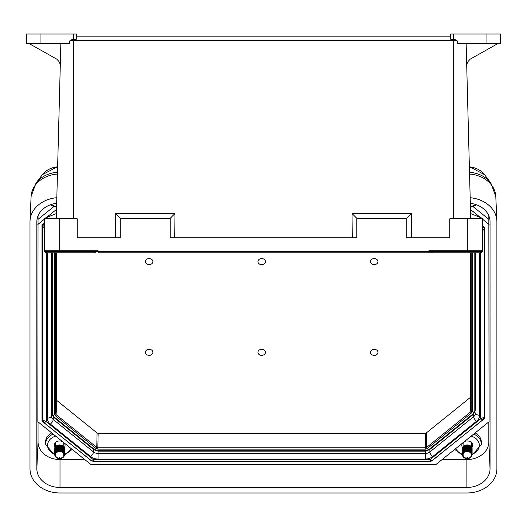 <?xml version="1.0" encoding="UTF-8"?>
<svg xmlns="http://www.w3.org/2000/svg" width="527" height="527" viewBox="0 0 527 527"><rect width="100%" height="100%" fill="white"/><g stroke="black" fill="none" stroke-linecap="round" stroke-linejoin="round"><path stroke-width="0.79" d="M500.485 43.418L500.65 34.018L500.485 43.418L457.614 43.418L457.001 40.276L69.999 40.276L69.386 43.418L40.065 43.418L40.045 34.018L76.369 34.018L76.277 39.255L73.543 39.255L73.543 34.018M470.73 218.777L466.138 43.418M470.591 213.54L482.317 218.277L482.317 218.777L449.808 218.777L449.808 237.782L406.798 237.782L406.798 218.277L356.779 218.277L356.779 237.782L170.221 237.782L170.221 218.277L120.202 218.277L120.202 237.782L77.192 237.782L77.192 218.777L44.683 218.777L44.683 218.277L56.409 213.54M60.315 64.426L58.826 61.33L56.771 59.136L28.853 43.418M58.826 61.33L56.771 59.136M56.27 218.777L60.862 43.418M26.515 43.418L26.35 34.018L26.515 43.418L40.065 43.418M498.147 43.418L470.229 59.136L468.174 61.33L466.685 64.426M470.229 59.136L468.174 61.33M44.683 218.777L44.683 251.287A1.502 1.502 0 0 0 46.178 252.789L95.664 252.789A1.502 1.061 90 0 1 94.603 251.287L482.317 251.287L482.317 250.786L428.866 250.786L428.866 252.789L98.134 252.789L98.134 250.786L44.683 250.786L44.683 251.287A1.502 1.502 0 0 0 46.178 252.789A1.502 1.502 0 0 1 44.683 251.287L94.603 251.287L94.603 250.786M482.317 218.777L482.317 250.786M115.709 237.782L115.453 213.527L174.971 213.527L174.714 237.782M352.286 237.782L352.029 213.527L411.547 213.527L411.291 237.782M76.316 36.87L450.684 36.87M69.999 40.276L73.543 39.255L73.543 218.777M26.35 34.018L40.045 34.018M453.457 34.018L450.631 34.018L450.723 39.255L453.457 39.255L453.457 34.018L500.65 34.018M453.457 218.777L453.457 39.255L457.001 40.276M480.855 250.786L480.855 251.287A1.502 1.061 -90 0 1 479.794 252.789L431.448 252.789M49.439 252.789L47.68 252.789L49.439 252.789M432.397 250.786L432.397 251.287A1.502 1.061 -90 0 1 431.336 252.789L428.866 252.789M352.029 213.527L356.779 218.277M411.547 213.527L406.798 218.277M115.453 213.527L120.202 218.277M174.971 213.527L170.221 218.277M480.822 252.789A1.502 1.502 0 0 0 482.317 251.287A1.502 1.502 0 0 1 480.822 252.789A1.502 1.502 0 0 0 482.317 251.287M42.272 224.831L42.522 415.803M484.366 412.964L484.616 227.671M470.176 197.717A30.013 24.196 -0 0 1 496.875 220.905A30.013 24.196 -0 0 1 496.895 221.768L496.895 468.786A30.013 24.196 -0 0 1 466.882 492.982L60.006 492.982A30.013 24.196 -0 0 1 29.993 468.786L29.993 221.768A30.013 24.196 -0 0 1 30.013 220.905A30.013 24.196 -0 0 1 56.824 197.711M56.679 203.29A23.155 18.669 180 0 0 36.864 221.103A23.155 18.669 180 0 0 36.844 221.768L36.844 468.786A23.155 18.669 180 0 0 60.006 487.455L466.882 487.455A23.155 18.669 180 0 0 490.038 468.786L490.038 221.768A23.155 18.669 180 0 0 490.024 221.103A23.155 18.669 180 0 0 470.321 203.303M442.087 459.577L466.882 459.577A21.963 17.714 180 0 0 488.845 441.863L488.845 421.87M38.036 215.859L37.832 421.705L90.881 464.478L436.007 464.478L489.056 421.705L488.845 215.859M38.036 421.87L38.036 441.863A21.963 17.714 180 0 0 60.006 459.577L84.801 459.577M470.486 209.502L480.407 217.506M482.317 219.048L489.056 224.476M37.832 224.476L44.683 218.955M46.363 217.598L56.521 209.41M431.442 461.092L484.853 418.313L484.853 227.868L482.317 225.819M44.683 222.888L42.028 225.029L42.028 421.152L91.922 461.092M484.616 412.76L484.853 418.313M42.272 415.599L42.028 421.152M62.561 441.646A5.428 4.374 180 0 0 57.114 441.448A5.428 4.374 180 0 0 54.209 445.17A5.428 4.374 180 0 0 54.202 445.328A5.428 4.374 180 0 0 55.012 447.627M64.241 447.627A5.428 4.374 180 0 0 65.052 445.17A5.428 4.374 180 0 0 64.195 442.963M56.573 207.355L50.223 204.845M38.036 219.337L53.662 206.742M473.226 206.742L488.845 219.337M476.658 204.845L470.427 207.394M471.869 447.627A5.428 4.374 180 0 0 472.686 445.328A5.428 4.374 180 0 0 472.679 445.17A5.428 4.374 180 0 0 469.774 441.448A5.428 4.374 180 0 0 464.327 441.646M462.693 442.963A5.428 4.374 180 0 0 461.836 445.17A5.428 4.374 180 0 0 462.647 447.627M54.815 455.157L45.585 444.577L45.5 442.772A14.137 11.396 -0 0 1 51.732 432.911M475.15 432.911A14.137 11.396 -0 0 1 481.382 442.772L481.303 444.577A14.058 11.33 -0 0 0 473.687 434.096M432.199 460.644L429.946 459.682L480.361 419.031L483.134 419.571L432.199 460.644L430.282 461.323L93.088 461.323L91.164 460.644L43.754 422.41L46.521 421.87L42.522 419.841L42.522 224.627M484.366 227.466L484.366 417.002L480.361 419.031L480.361 252.789M479.59 252.789L479.59 415.269A10.5 8.465 -0 0 1 476.513 421.257L432.7 456.58A10.5 8.465 -0 0 1 425.276 459.063L98.088 459.063A10.5 8.465 -0 0 1 90.664 456.58L50.375 424.097A10.5 8.465 -0 0 1 47.298 418.109A3.999 2.365 0 0 0 51.297 415.737L51.297 410.414A6.502 5.244 180 0 0 51.62 412.035M475.268 409.196A6.502 5.244 180 0 0 475.591 407.575L475.591 252.789M145.393 352.339A3.748 3.024 180 0 0 151.025 354.954A3.748 3.024 180 0 0 151.025 349.717A3.748 3.024 180 0 0 145.393 352.339M145.393 261.596A3.748 3.024 180 0 0 151.025 264.218A3.748 3.024 180 0 0 151.025 258.981A3.748 3.024 180 0 0 145.393 261.596M257.934 261.596A3.748 3.024 180 0 0 263.559 264.218A3.748 3.024 180 0 0 263.559 258.981A3.748 3.024 180 0 0 257.934 261.596M257.934 352.339A3.748 3.024 180 0 0 263.559 354.954A3.748 3.024 180 0 0 263.559 349.717A3.748 3.024 180 0 0 257.934 352.339M370.468 352.339A3.748 3.024 180 0 0 376.094 354.954A3.748 3.024 180 0 0 376.094 349.717A3.748 3.024 180 0 0 370.468 352.339M370.468 261.596A3.748 3.024 180 0 0 376.094 264.218A3.748 3.024 180 0 0 376.094 258.981A3.748 3.024 180 0 0 370.468 261.596M56.461 252.789L56.461 399.71L56.896 400.566L97.093 432.977L98.154 433.332L425.21 433.332L426.271 432.977L469.985 397.727L470.427 396.871L470.427 252.789M475.202 252.789L475.202 410.652L473.292 414.406A1.001 0.422 51.1 0 0 473.371 414.215L475.202 410.652A1.001 0.593 180 0 1 474.201 411.225L474.201 252.789M52.687 252.789L52.687 414.064L54.222 417.061A1.001 0.422 128.9 0 1 53.596 417.246A1.001 0.422 128.9 0 1 53.517 417.055L51.686 413.491L51.686 252.789M51.567 410.777L51.686 413.491A1.001 0.593 180 0 0 52.687 414.064M475.202 410.652L475.321 407.938M475.341 407.575L475.341 252.789M51.547 252.789L51.686 413.491M482.317 231.122L484.366 228.883A3.004 2.418 -0 0 0 483.483 227.177L483.483 226.762M482.317 229.785L483.483 227.177L482.317 226.235M430.361 460.545C430.335 461.764 430.197 461.481 429.946 459.682L93.417 459.682C93.167 461.481 93.029 461.764 93.002 460.545M91.171 460.644L93.417 459.682L46.521 421.87L46.521 252.789M44.683 227.084L43.398 224.331L44.683 223.303M43.398 223.922L43.398 224.331A3.004 2.418 -0 0 0 42.522 226.043L44.683 228.323M63.78 446.81L63.78 442.627M61.448 451.619A4.15 3.346 -0 0 1 61.06 451.751M58.194 451.751A4.15 3.346 -0 0 1 57.805 451.619M56.422 446.481A4.15 3.346 -0 0 1 62.838 446.481M54.795 449.123A4.848 3.906 -0 0 1 59.446 444.92A4.848 3.906 -0 0 1 64.478 448.826A4.848 3.906 -0 0 1 64.465 449.123M57.397 446.534A3.913 3.155 -0 0 1 61.863 446.534M54.795 449.709A4.848 3.906 -0 0 1 59.446 445.506A4.848 3.906 -0 0 1 64.478 449.412A4.848 3.906 -0 0 1 64.465 449.709M57.397 447.12A3.913 3.155 -0 0 1 61.863 447.12M54.795 450.295A4.848 3.906 -0 0 1 59.446 446.099A4.848 3.906 -0 0 1 64.478 450.005A4.848 3.906 -0 0 1 64.465 450.295M57.397 447.706A3.913 3.155 -0 0 1 61.863 447.706M54.795 450.881A4.848 3.906 -0 0 1 59.446 446.685A4.848 3.906 -0 0 1 64.478 450.592A4.848 3.906 -0 0 1 64.465 450.881M57.397 448.293A3.913 3.155 -0 0 1 61.863 448.293M54.795 451.468A4.848 3.906 -0 0 1 59.446 447.271A4.848 3.906 -0 0 1 64.478 451.178A4.848 3.906 -0 0 1 64.465 451.468M57.397 448.885A3.913 3.155 -0 0 1 61.863 448.885M54.795 452.061A4.848 3.906 -0 0 1 59.446 447.858A4.848 3.906 -0 0 1 64.478 451.764A4.848 3.906 -0 0 1 64.465 452.061M57.397 449.472A3.913 3.155 -0 0 1 61.863 449.472M54.795 452.647A4.848 3.906 -0 0 1 59.446 448.444A4.848 3.906 -0 0 1 64.478 452.35A4.848 3.906 -0 0 1 64.465 452.647M57.397 450.058A3.913 3.155 -0 0 1 61.863 450.058M54.795 453.233A4.848 3.906 -0 0 1 59.446 449.03A4.848 3.906 -0 0 1 64.478 452.937A4.848 3.906 -0 0 1 64.465 453.233M57.397 450.644A3.913 3.155 -0 0 1 61.863 450.644M54.795 453.819A4.848 3.906 -0 0 1 59.446 449.623A4.848 3.906 -0 0 1 64.478 453.523A4.848 3.906 -0 0 1 64.465 453.819M57.397 451.231A3.913 3.155 -0 0 1 61.863 451.231M54.795 454.406A4.848 3.906 -0 0 1 59.446 450.21A4.848 3.906 -0 0 1 64.478 454.116A4.848 3.906 -0 0 1 64.465 454.406M55.974 453.286A3.913 3.155 -0 0 1 59.63 451.257A3.913 3.155 -0 0 1 63.286 453.286M64.478 454.702A4.848 3.906 -0 0 1 57.206 458.088A4.848 3.906 -0 0 1 57.206 451.316A4.848 3.906 -0 0 1 64.478 454.702M63.8 454.913A4.176 3.366 -0 0 1 60.46 458.207L59.722 458.332A0.461 0.375 -0 0 1 59.538 458.332L59.538 458.332A0.461 0.375 -0 0 1 59.663 457.594A0.461 0.375 -0 0 1 59.538 458.332L58.793 458.207A4.176 3.366 -0 0 1 55.493 454.465A4.176 3.366 -0 0 1 59.907 451.553A4.176 3.366 -0 0 1 63.8 454.913M471.408 446.81L471.408 442.509M469.083 451.619A4.15 3.346 -0 0 1 468.694 451.751M465.822 451.751A4.15 3.346 -0 0 1 465.433 451.619M464.05 446.481A4.15 3.346 -0 0 1 470.466 446.481M462.423 449.123A4.848 3.906 -0 0 1 467.074 444.92A4.848 3.906 -0 0 1 472.106 448.826A4.848 3.906 -0 0 1 472.093 449.123M465.025 446.534A3.913 3.155 -0 0 1 469.491 446.534M462.423 449.709A4.848 3.906 -0 0 1 467.074 445.506A4.848 3.906 -0 0 1 472.106 449.412A4.848 3.906 -0 0 1 472.093 449.709M465.025 447.12A3.913 3.155 -0 0 1 469.491 447.12M462.423 450.295A4.848 3.906 -0 0 1 467.074 446.099A4.848 3.906 -0 0 1 472.106 450.005A4.848 3.906 -0 0 1 472.093 450.295M465.025 447.706A3.913 3.155 -0 0 1 469.491 447.706M462.423 450.881A4.848 3.906 -0 0 1 467.074 446.685A4.848 3.906 -0 0 1 472.106 450.592A4.848 3.906 -0 0 1 472.093 450.881M465.025 448.293A3.913 3.155 -0 0 1 469.491 448.293M462.423 451.468A4.848 3.906 -0 0 1 467.074 447.271A4.848 3.906 -0 0 1 472.106 451.178A4.848 3.906 -0 0 1 472.093 451.468M465.025 448.885A3.913 3.155 -0 0 1 469.491 448.885M462.423 452.061A4.848 3.906 -0 0 1 467.074 447.858A4.848 3.906 -0 0 1 472.106 451.764A4.848 3.906 -0 0 1 472.093 452.061M465.025 449.472A3.913 3.155 -0 0 1 469.491 449.472M462.423 452.647A4.848 3.906 -0 0 1 467.074 448.444A4.848 3.906 -0 0 1 472.106 452.35A4.848 3.906 -0 0 1 472.093 452.647M465.025 450.058A3.913 3.155 -0 0 1 469.491 450.058M462.423 453.233A4.848 3.906 -0 0 1 467.074 449.03A4.848 3.906 -0 0 1 472.106 452.937A4.848 3.906 -0 0 1 472.093 453.233M465.025 450.644A3.913 3.155 -0 0 1 469.491 450.644M462.423 453.819A4.848 3.906 -0 0 1 467.074 449.623A4.848 3.906 -0 0 1 472.106 453.523A4.848 3.906 -0 0 1 472.093 453.819M465.025 451.231A3.913 3.155 -0 0 1 469.491 451.231M462.423 454.406A4.848 3.906 -0 0 1 467.074 450.21A4.848 3.906 -0 0 1 472.106 454.116A4.848 3.906 -0 0 1 472.093 454.406M463.602 453.286A3.913 3.155 -0 0 1 467.258 451.257A3.913 3.155 -0 0 1 470.914 453.286M472.106 454.702A4.848 3.906 -0 0 1 464.834 458.088A4.848 3.906 -0 0 1 464.834 451.316A4.848 3.906 -0 0 1 472.106 454.702M471.434 454.913A4.176 3.366 -0 0 1 468.095 458.207L467.35 458.332A0.461 0.375 -0 0 1 467.166 458.332L467.166 458.332A0.461 0.375 -0 0 1 467.291 457.594A0.461 0.375 -0 0 1 467.166 458.332L466.421 458.207A4.176 3.366 -0 0 1 463.121 454.465A4.176 3.366 -0 0 1 467.535 451.553A4.176 3.366 -0 0 1 471.434 454.913M59.683 218.777L59.683 250.786M467.317 218.777L467.317 250.786M486.935 43.418L486.955 34.018M46.145 250.786L46.145 251.287A1.502 1.061 90 0 0 47.206 252.789M57.443 174.048A28.926 23.32 180 0 0 31.1 196.446L30.013 220.905M496.875 220.905L495.788 196.446A28.926 23.32 180 0 0 469.557 174.055M57.634 166.822A20.672 16.666 180 0 0 42.391 174.654L36.06 182.968A28.096 22.654 -0 0 1 57.489 172.257M469.511 172.263A28.096 22.654 -0 0 1 490.828 182.968L484.497 174.654A20.672 16.666 180 0 0 469.366 166.828M466.882 459.577L466.882 487.455M488.845 441.863L490.038 468.786M60.006 459.577L60.006 487.455M38.036 441.863L36.844 468.786M36.903 220.438L36.844 221.768M489.978 220.438L490.038 221.768M55.724 436.132A12.055 9.723 180 0 0 47.582 444.92A12.055 9.723 180 0 0 54.782 454.228M64.472 454.228A12.055 9.723 180 0 0 71.033 448.477M51.429 204.43A12.055 9.723 180 0 0 56.587 206.709M470.413 206.689A12.055 9.723 180 0 0 475.459 204.43M455.855 448.477A12.055 9.723 180 0 0 462.41 454.228M472.106 454.228A12.055 9.723 180 0 0 479.3 444.92A12.055 9.723 180 0 0 471.164 436.132M45.585 444.577A14.058 11.33 -0 0 1 53.201 434.096M47.298 418.109L47.298 252.789M51.297 415.737L51.297 415.737A6.502 5.244 180 0 0 53.201 419.446L53.201 416.897M50.375 424.097A3.999 1.673 -51.1 0 0 53.201 419.446L93.49 451.935L93.49 449.419M90.664 456.58A3.999 1.673 -51.1 0 0 93.49 451.935A6.502 5.244 180 0 0 98.088 453.47L98.088 451.132M98.088 459.063L98.088 453.47L425.276 453.47L425.276 451.132M425.276 459.063L425.276 453.47A6.502 5.244 180 0 0 429.874 451.935L429.874 449.419M432.7 456.58A3.999 1.673 -128.9 0 1 429.874 451.935L473.687 416.607L473.687 414.057M476.513 421.257A3.999 1.673 -128.9 0 1 473.687 416.607A6.502 5.244 180 0 0 475.591 412.898L475.591 412.898A3.999 2.365 -0 0 0 479.59 415.269M55.645 252.789L55.645 413.761L56.461 399.71M56.896 400.566L56.086 414.617L96.757 447.41L97.093 432.977M54.65 414.334A1.001 0.593 180 0 0 55.645 413.761L56.086 414.617A1.001 0.422 128.9 0 1 55.381 415.757L54.65 414.334L54.65 252.789M98.154 433.332L97.818 447.766L425.546 447.766L425.21 433.332M96.052 448.549A1.001 0.422 128.9 0 0 96.757 447.41L97.818 447.766L97.818 449.142L96.052 448.549L55.381 415.757M426.271 432.977L426.606 447.41L470.802 411.778L469.985 397.727M425.546 449.142L425.546 447.766L426.606 447.41A1.001 0.422 51.1 0 0 427.311 448.549L425.546 449.142L97.818 449.142M470.427 396.871L471.237 410.922L471.237 252.789M471.507 412.918A1.001 0.422 51.1 0 1 470.802 411.778L471.237 410.922A1.001 0.593 180 0 0 472.238 411.488L471.507 412.918L427.311 448.549M472.238 252.789L472.238 411.488M54.222 417.061L94.432 449.485L98.147 450.723L425.217 450.723L428.932 449.485L472.66 414.222L474.201 411.225M472.66 414.222A1.001 0.422 51.1 0 0 473.292 414.406L429.558 449.669A1.001 0.422 51.1 0 0 429.637 449.478M94.432 449.485A1.001 0.422 128.9 0 1 93.806 449.669A1.001 0.422 128.9 0 1 93.727 449.478M98.147 450.723L98.147 451.132L93.806 449.669L53.596 417.246L51.692 413.669M425.217 450.723L425.217 451.132L98.147 451.132M428.932 449.485A1.001 0.422 51.1 0 0 429.558 449.669L425.217 451.132M469.359 166.618L484.497 174.654M57.641 166.604L42.391 174.654M495.788 196.446L490.828 182.968M36.06 182.968L31.1 196.446M72.192 449.412L64.446 455.157M454.696 449.412L462.442 455.157M472.073 455.157L481.303 444.577M475.334 407.76L475.196 410.836M483.134 419.571L484.366 417.002M42.522 419.841L43.754 422.41M55.48 446.81L55.48 442.509M463.108 446.81L463.108 442.627"/></g></svg>
